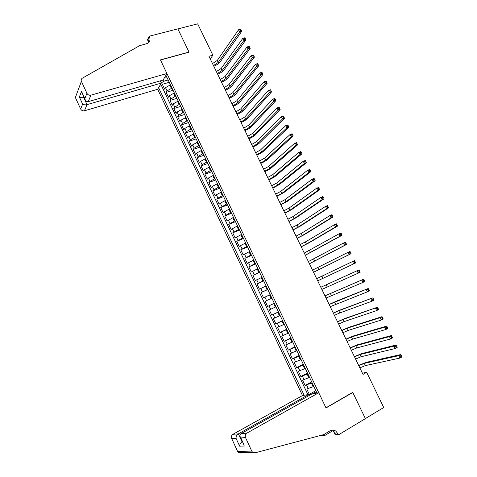 <?xml version="1.0" encoding="UTF-8"?>
<svg xmlns="http://www.w3.org/2000/svg" width="477" height="477" viewBox="0 0 477 477"><rect width="100%" height="100%" fill="white"/><g stroke="black" fill="none" stroke-linecap="round" stroke-linejoin="round"><path stroke-width="0.72" d="M160.266 80.869L161.315 83.076L157.666 89.288L302.496 395.552L232.925 434.308L238.375 433.861L242.024 441.809L242.501 441.78M170.462 84.823L165.531 87.637L164.619 89.145L162.329 84.31L169.257 82.288M172 88.066L167.069 90.874L166.145 92.371L173.068 90.314M166.145 92.371L168.447 97.219L169.377 95.74L174.32 92.937M178.189 101.076L173.229 103.867L172.286 105.316L169.979 100.456L176.895 98.351M182.065 109.233L177.098 112.017L176.132 113.431L173.825 108.559L180.729 106.419M185.958 117.42L180.974 120.192L179.99 121.569L177.677 116.686L184.569 114.504M189.858 125.624L184.861 128.385L183.86 129.732L181.54 124.837L188.427 122.607M193.769 133.852L188.755 136.601L187.741 137.919L185.41 133.005L192.291 130.74M197.693 142.098L192.666 144.841L191.635 146.129L189.297 141.198L196.166 138.89M201.622 150.374L196.584 153.099L195.534 154.357L193.191 149.414L200.054 147.065M205.569 158.668L200.513 161.387L199.446 162.609L197.096 157.654L203.947 155.263M209.522 166.992L204.454 169.693L203.369 170.885L201.014 165.918L207.853 163.48M213.487 175.333L208.407 178.028L207.304 179.185L204.943 174.2L211.77 171.72M217.464 183.699L212.372 186.382L211.245 187.503L208.878 182.506L215.699 179.984M221.453 192.088L216.343 194.759L215.205 195.85L212.831 190.842L219.641 188.272M225.454 200.501L220.326 203.16L219.17 204.216L216.791 199.195L223.594 196.584M229.467 208.932L223.147 212.605L220.762 207.567L227.553 204.913M233.486 217.393L227.135 221.018L224.745 215.968L231.524 213.267M237.516 225.877L231.136 229.455L228.733 224.393L235.507 221.65M241.565 234.386L235.149 237.916L232.74 232.842L239.502 230.051M245.619 242.912L239.168 246.4L236.753 241.308L243.508 238.476M249.686 251.468L243.204 254.909L240.784 249.805L247.521 246.925M253.764 260.048L247.247 263.441L244.82 258.319L251.552 255.398M257.854 268.652L251.301 271.997L248.869 266.864L255.589 263.888M261.956 277.28L255.374 280.577L252.929 275.426L259.643 272.409M266.071 285.932L259.452 289.181L257.002 284.018L263.703 280.953M270.191 294.607L263.542 297.809L261.086 292.628L267.776 289.521M274.329 303.306L267.645 306.461L265.182 301.267L271.86 298.113M267.645 306.461L274.317 303.277M275.986 306.794L269.284 309.931L271.759 315.136L278.419 311.904M280.142 315.53L273.404 318.618L275.879 323.841L282.533 320.562M284.304 324.288L277.536 327.329L280.017 332.564L286.659 329.237M288.484 333.077L281.674 336.064L284.167 341.317L290.797 337.943M292.669 341.884L285.83 344.823L288.329 350.094L294.941 346.672M296.867 350.72L289.992 353.606L292.496 358.889L299.103 355.419M301.082 359.58L294.172 362.419L296.682 367.719L303.277 364.195M305.304 368.465L298.358 371.255L300.88 376.568L307.462 372.996M309.543 377.379L302.561 380.115L305.083 385.446L311.66 381.827M210.291 59.005L212.867 55.183L208.968 56.28L363.015 374.403L366.676 372.328L362.425 373.187M366.676 372.328L383.735 407.507L365.364 418.585L352.741 392.356L325.946 407.805L160.493 60.013L189.059 52.178L177.867 28.924L197.669 23.85L212.867 55.183M316.99 393.042L165.907 75.247M158.608 87.69L304.147 395.266M312.089 382.739L305.083 385.446M313.794 386.316L313.139 386.68L311.433 383.097M307.844 373.813L300.88 376.568M303.616 364.911L296.682 367.719M299.395 356.033L292.496 358.889M295.185 347.184L288.329 350.094M290.994 338.36L284.167 341.317M286.808 329.559L280.017 332.564M282.634 320.782L275.879 323.841M278.479 312.03L271.759 315.136M271.848 298.083L271.18 298.399L269.523 294.917M267.716 289.396L267.048 289.706L265.397 286.236M263.596 280.738L262.928 281.042L261.283 277.584M259.494 272.099L258.82 272.403L257.181 268.95M255.398 263.489L254.73 263.781L253.09 260.341M251.313 254.897L250.646 255.189L249.012 251.761M247.241 246.335L246.573 246.621L244.945 243.198M243.187 237.796L242.507 238.077L240.891 234.666M239.138 229.276L238.458 229.556L236.842 226.152M235.095 220.785L234.422 221.06L232.812 217.667M231.071 212.319L230.397 212.587L228.787 209.2M227.058 203.87L226.378 204.138L224.774 200.763M223.051 195.451L222.371 195.707L220.773 192.344M219.062 187.05L218.383 187.306L216.785 183.949M215.079 178.678L214.4 178.929L212.808 175.584M211.108 170.325L210.429 170.569L208.843 167.236M207.149 161.995L206.463 162.24L204.883 158.913M203.202 153.689L202.516 153.928L200.942 150.613M199.261 145.407L198.575 145.64L197.007 142.331M195.337 137.149L194.652 137.376L193.084 134.079M191.42 128.909L190.734 129.136L189.172 125.845M187.515 120.699L186.829 120.919L185.267 117.634M183.621 112.506L182.929 112.721L181.379 109.448M179.74 104.338L179.048 104.546L177.498 101.285M175.864 96.187L175.172 96.396L173.628 93.14M162.329 84.31L161.506 85.699L307.868 394.592L309.305 394.342L315.863 390.675M313.139 386.68L306.771 388.999L309.305 394.342M265.182 301.267L271.18 298.399M261.086 292.628L267.048 289.706M257.002 284.018L262.928 281.042M252.929 275.426L258.82 272.403M248.869 266.864L254.73 263.781M244.82 258.319L250.646 255.189M240.784 249.805L246.573 246.621M236.753 241.308L242.507 238.077M232.74 232.842L238.458 229.556M228.733 224.393L234.422 221.06M224.745 215.968L230.397 212.587M220.762 207.567L226.378 204.138M216.791 199.195L217.935 198.116L222.371 195.707M212.831 190.842L213.958 189.727L218.383 187.306M208.878 182.506L209.993 181.367L214.4 178.929M204.943 174.2L206.034 173.026L210.429 170.569M201.014 165.918L202.087 164.708L206.463 162.24M197.096 157.654L198.158 156.414L202.516 153.928M193.191 149.414L194.234 148.144L198.575 145.64M189.297 141.198L190.317 139.892L194.652 137.376M185.41 133.005L186.418 131.67L190.734 129.136M181.54 124.837L182.524 123.465L186.829 120.919M177.677 116.686L178.648 115.285L182.929 112.721M173.825 108.559L174.773 107.122L179.048 104.546M169.979 100.456L170.915 98.989L175.172 96.396M315.756 393.251L316.811 392.66M164.535 77.596L165.883 78.067L167.087 77.721M163.343 79.623L164.064 81.144L161.232 82.903M168.148 79.963L164.064 81.144M316.346 391.689L312.566 393.805M161.506 85.699L159.419 86.307M309.263 395.2L310.986 394.479M212.492 63.554L217.279 60.442L238.601 29.729L240.647 29.18L239.997 29.538L240.42 30.397L241.237 30.176L240.813 29.318M213.457 65.552L218.251 62.439L239.657 31.87L238.601 29.729L239.997 29.538M240.42 30.397L239.657 31.87L241.702 31.321L220.183 61.891C218.901 63.519 216.773 64.967 213.791 66.243M241.702 31.321L241.237 30.176M166.92 73.524L90.904 95.167L88.233 101.649L163.092 80.053L166.92 73.524L160.439 59.887L188.999 52.059L177.843 28.882L149.176 36.222L147.459 39.704L148.681 42.28M157.666 89.288L84.465 110.789C82.783 111.111 81.513 110.521 80.649 109.036L82.616 104.105L79.355 97.01L81.525 91.34L84.84 98.542L86.927 93.313L81.4 81.317C80.905 80.053 81.168 79.039 82.193 78.27L139.511 45.732L147.763 43.335C150.005 41.72 150.547 39.496 149.39 36.675L149.176 36.222M80.649 109.036L75.372 97.523L81.4 81.317M161.315 83.076L86.999 104.642L84.465 110.789M86.927 93.313C87.834 94.869 89.157 95.483 90.904 95.167M148.645 42.644L148.091 39.311L149.39 36.675M84.137 97.415L83.731 97.529L86.999 104.642C85.264 105.029 83.803 104.851 82.616 104.105M79.355 97.01C80.535 97.731 81.996 97.904 83.731 97.529L83.94 96.992M81.525 91.34L82.05 92.878M84.84 98.542L85.115 99.544C85.908 101.237 86.951 101.935 88.233 101.649M309.352 395.397L308.899 394.443L238.375 433.861C236.842 434.923 236.055 436.383 236.02 438.25L231.691 438.542L237.588 451.415L251.743 451.093L252.625 452.262L255.058 452.822L323.591 434.654L329.905 430.892C331.795 429.843 333.727 429.878 335.689 430.999L338.742 434.708L365.388 418.633L352.807 392.493L352.39 392.559M308.899 394.443L302.496 395.552M352.807 392.493L326.012 407.948L318.773 392.732L246.788 433.176C245.285 434.249 244.862 435.722 245.53 437.606L251.743 451.093M252.327 452.268L246.269 452.971M332.529 430.886L324.754 435.531L321.492 435.722L321.277 435.268M338.742 434.708L335.242 434.911L332.97 430.135M318.773 392.732L312.024 393.901L241.034 433.647L246.788 433.176M323.716 435.084L323.513 434.678L323.716 435.084L321.48 435.215M324.175 434.308L324.754 435.531M240.772 453.067L238.434 452.53L237.588 451.415M231.691 438.542C231.059 436.741 231.47 435.334 232.925 434.308M330.996 430.391L333.059 431.178L335.85 434.35L338.497 434.189M242.411 441.589L242.024 441.809C240.497 442.871 239.71 444.331 239.663 446.186L236.02 438.25M245.53 437.606L240.915 437.916L240.354 437.117C239.645 435.537 239.871 434.38 241.034 433.647M240.915 437.916L243.83 444.677M216.361 71.55L221.173 68.455L242.823 38.315L244.862 37.755L244.224 38.136L244.647 39.001L245.464 38.774L245.041 37.916M217.333 73.553L222.145 70.465L243.878 40.467L242.823 38.315L244.224 38.136M244.647 39.001L243.878 40.467L245.923 39.901L224.071 69.898C222.771 71.496 220.636 72.939 217.655 74.215M245.923 39.901L245.464 38.774M220.243 79.564L225.072 76.493L247.056 46.931L249.095 46.358L248.469 46.764L248.893 47.628L249.709 47.396L249.286 46.531M221.221 81.573L226.05 78.502L248.118 49.089L247.056 46.931L248.469 46.764M248.893 47.628L248.118 49.089L250.157 48.511L227.97 77.93C226.653 79.498 224.506 80.929 221.531 82.211M250.157 48.511L249.709 47.396M224.136 87.601L228.984 84.554L251.301 55.57L253.341 54.986L252.721 55.415L253.15 56.28L253.961 56.047L253.537 55.177M225.114 89.616L229.962 86.57L252.369 57.735L251.301 55.57L252.721 55.415M253.15 56.28L252.369 57.735L254.402 57.145L231.882 85.979C230.552 87.524 228.394 88.943 225.412 90.231M254.402 57.145L253.961 56.047M228.042 95.662L232.907 92.633L255.565 64.24L257.592 63.638L256.99 64.091L257.413 64.961L258.23 64.717L257.801 63.852M229.02 97.684L233.885 94.655L256.632 66.41L255.565 64.24L256.99 64.091M257.413 64.961L256.632 66.41L258.659 65.802L235.805 94.052C234.451 95.567 232.287 96.974 229.306 98.274M258.659 65.802L258.23 64.717M231.953 103.742L236.836 100.736L259.834 72.927L261.861 72.313L262.076 72.546L261.265 72.796L261.694 73.667L262.505 73.416L262.076 72.546M232.931 105.769L237.82 102.764L260.907 75.11L259.834 72.927L261.265 72.796M261.694 73.667L260.907 75.11L262.934 74.49L239.734 102.15C238.369 103.634 236.193 105.029 233.205 106.335M262.934 74.49L262.505 73.416M235.876 111.851L240.778 108.863L264.121 81.645L266.142 81.018L266.369 81.269L265.558 81.519L265.987 82.396L266.798 82.145L266.369 81.269M236.86 113.878L241.767 110.897L265.194 83.833L264.121 81.645L265.558 81.519M265.987 82.396L265.194 83.833L267.215 83.195L243.675 110.27C242.292 111.725 240.11 113.109 237.123 114.414M267.215 83.195L266.798 82.145M239.812 119.971L244.737 117.008L268.414 90.391L270.435 89.748L270.674 90.016L269.863 90.272L270.292 91.149L271.103 90.892L270.674 90.016M240.796 122.011L245.727 119.047L269.493 92.58L268.414 90.391L269.863 90.272M270.292 91.149L269.493 92.58L271.514 91.936L247.635 118.409C246.233 119.834 244.033 121.206 241.046 122.523M271.514 91.936L271.103 90.892M243.759 128.122L248.702 125.177L272.725 99.156L274.74 98.5L274.985 98.793L274.18 99.055L274.609 99.931L275.42 99.669L274.985 98.793M244.743 130.161L249.692 127.222L273.804 101.357L272.725 99.156L274.18 99.055M274.609 99.931L273.804 101.357L275.819 100.695L251.594 126.572C250.181 127.967 247.974 129.327 244.981 130.65M275.819 100.695L275.42 99.669M247.712 136.291L252.673 133.369L277.048 107.951L279.063 107.283L279.313 107.593L278.508 107.862L278.944 108.744L279.749 108.47L279.313 107.593M248.702 138.336L253.669 135.42L278.133 110.157L277.048 107.951L278.508 107.862M278.944 108.744L278.133 110.157L280.142 109.483L255.571 134.758C254.134 136.124 251.922 137.471 248.928 138.801M280.142 109.483L279.749 108.47M251.683 144.483L256.662 141.586L281.382 116.776L283.392 116.09L283.66 116.418L282.849 116.692L283.284 117.575L284.089 117.3L283.66 116.418M252.673 146.534L257.658 143.643L282.467 118.982L281.382 116.776L282.849 116.692M283.284 117.575L282.467 118.982L284.477 118.296L259.56 142.969C258.105 144.304 255.881 145.634 252.888 146.97M284.477 118.296L284.089 117.3M255.66 152.7L260.657 149.82L285.729 125.624L287.738 124.92L288.013 125.266L287.208 125.546L287.643 126.435L288.448 126.155L288.013 125.266M256.656 154.757L261.658 151.883L286.82 127.836L285.729 125.624L287.208 125.546M287.643 126.435L286.82 127.836L288.823 127.132L263.554 151.197C262.082 152.503 259.852 153.827 256.853 155.162M288.823 127.132L288.448 126.155M259.649 160.934L264.669 158.084L290.094 134.496L292.097 133.781L292.377 134.144L291.578 134.431L292.013 135.325L292.818 135.039L292.377 134.144M260.645 162.997L265.671 160.153L291.185 136.72L290.094 134.496L291.578 134.431M292.013 135.325L291.185 136.72L293.188 135.999L267.561 159.449C266.077 160.725 263.829 162.037 260.83 163.378M293.188 135.999L292.818 135.039M263.65 169.198L268.688 166.366L294.464 143.392L296.467 142.665L296.76 143.052L295.955 143.344L296.396 144.239L297.195 143.947L296.76 143.052M264.652 171.267L269.696 168.441L295.561 145.622L294.464 143.392L295.955 143.344M296.396 144.239L295.561 145.622L297.559 144.889L271.586 167.725C270.077 168.971 267.824 170.265 264.818 171.619M297.559 144.889L297.195 143.947M267.657 177.48L272.719 174.671L298.852 152.318L300.85 151.579L301.154 151.984L300.355 152.282L300.79 153.177L301.589 152.878L301.154 151.984M268.664 179.555L273.726 176.752L299.95 154.554L298.852 152.318L300.355 152.282M300.79 153.177L299.95 154.554L301.947 153.809L275.617 176.025C274.09 177.235 271.824 178.523 268.819 179.883M301.947 153.809L301.589 152.878M271.681 185.786L276.761 183.001L303.253 161.274L305.244 160.516L305.56 160.94L304.761 161.244L305.202 162.144L306.001 161.84L305.56 160.94M272.689 187.866L277.769 185.082L304.356 163.516L303.253 161.274L304.761 161.244M305.202 162.144L304.356 163.516L306.347 162.752L279.653 184.349L272.832 188.165M306.347 162.752L306.001 161.84M275.712 194.115L280.81 191.349L307.665 170.253L309.656 169.478L309.978 169.925L309.179 170.235L309.621 171.136L310.42 170.826L309.978 169.925M276.726 196.196L281.829 193.441L308.768 172.501L307.665 170.253L309.179 170.235M309.621 171.136L308.768 172.501L310.76 171.726L283.708 192.696L276.857 196.476M310.76 171.726L310.42 170.826M279.755 202.463L284.876 199.726L312.089 179.263L314.075 178.47L314.409 178.941L313.616 179.257L314.057 180.157L314.856 179.841L314.409 178.941M280.768 204.555L285.896 201.825L313.198 181.516L312.089 179.263L313.616 179.257M314.057 180.157L313.198 181.516L315.184 180.723L287.774 201.061L280.887 204.806M315.184 180.723L314.856 179.841M283.815 210.84L288.955 208.121L316.531 188.296L318.511 187.491L318.857 187.98L318.064 188.302L318.511 189.202L319.304 188.88L318.857 187.98M284.829 212.939L289.974 210.226L317.64 190.556L316.531 188.296L318.064 188.302M318.511 189.202L317.64 190.556L319.626 189.751L291.846 209.451L284.936 213.159M319.626 189.751L319.304 188.88M287.881 219.235L293.039 216.546L320.985 197.353L322.965 196.536L323.317 197.043L322.524 197.371L322.971 198.277L323.764 197.949L323.317 197.043M288.895 221.34L294.065 218.657L322.1 199.624L320.985 197.353L322.524 197.371M322.971 198.277L322.1 199.624L324.074 198.802L295.937 217.87L288.99 221.531M324.074 198.802L323.764 197.949M291.954 227.66L297.135 224.989L325.451 206.44L327.425 205.611L327.788 206.136L326.995 206.469L327.449 207.382L328.236 207.048L327.788 206.136M292.979 229.765L298.167 227.106L326.572 208.717L325.451 206.44L326.995 206.469M327.449 207.382L326.572 208.717L328.54 207.883L300.033 226.307L293.057 229.932M328.54 207.883L328.236 207.048M296.044 236.103L301.249 233.462L329.929 215.556L331.903 214.71L332.272 215.258L331.485 215.598L331.932 216.51L332.725 216.17L332.272 215.258M297.07 238.22L302.275 235.578L331.05 217.84L329.929 215.556L331.485 215.598M331.932 216.51L331.05 217.84L333.024 216.987L304.141 234.767L297.135 238.357M333.024 216.987L332.725 216.17M300.146 244.57L305.369 241.952L334.425 224.703L336.392 223.838L336.774 224.405L335.987 224.75L336.44 225.669L337.227 225.323L336.774 224.405M301.172 246.692L306.401 244.075L335.552 226.992L334.425 224.703L335.987 224.75M336.44 225.669L335.552 226.992L337.513 226.122L308.261 243.252L301.225 246.8M337.513 226.122L337.227 225.323M304.26 253.066L338.932 233.873L340.894 232.991L341.288 233.581L340.5 233.933L340.954 234.851L341.741 234.499L341.288 233.581M305.286 255.189L340.059 236.169L338.932 233.873L340.5 233.933M340.954 234.851L340.059 236.169L342.021 235.286L305.328 255.273M342.021 235.286L341.741 234.499M308.38 261.581L343.452 243.067L345.408 242.173L345.813 242.787L345.032 243.145L345.485 244.069L346.266 243.705L345.813 242.787M309.412 263.709L344.585 245.375L343.452 243.067L345.032 243.145M345.485 244.069L344.585 245.375L346.541 244.474L309.442 263.763M346.541 244.474L346.266 243.705M312.518 270.119L349.939 251.385L350.356 252.017L349.575 252.381L350.029 253.305L350.81 252.941L350.356 252.017M313.55 272.26L349.122 254.605L347.983 252.297L349.575 252.381M350.029 253.305L349.122 254.605L351.078 253.692L313.562 272.284M351.078 253.692L350.81 252.941M316.662 278.681L354.483 260.627L354.912 261.277L354.131 261.646L354.584 262.577L355.365 262.207L354.912 261.277M317.7 280.828L353.672 263.864L352.533 261.551L354.131 261.646M355.365 262.207L355.621 262.94L353.672 263.864L354.584 262.577M320.824 287.267L359.044 269.893L320.812 287.243M321.862 289.42L358.239 273.154L357.094 270.829L358.698 270.942L359.157 271.872L359.938 271.496L359.479 270.566L358.698 270.942M359.938 271.496L360.183 272.212L358.239 273.154L359.157 271.872M359.479 270.566L359.044 269.893M324.992 295.883L363.611 279.188L324.968 295.829M326.035 298.036L362.818 282.473L361.673 280.142L363.283 280.267L363.742 281.197L364.517 280.816L364.058 279.88L363.283 280.267M364.517 280.816L364.762 281.513L362.818 282.473L363.742 281.197M364.058 279.88L363.611 279.188M329.172 304.517L368.202 288.507L336.38 301.154L329.136 304.433M330.221 306.681L367.409 291.817L366.258 289.479L367.88 289.617L368.339 290.553L369.12 290.159L368.655 289.229L367.88 289.617M369.12 290.159L369.347 290.845L367.409 291.817L368.339 290.553M368.655 289.229L368.202 288.507M333.369 313.174L338.759 310.754L372.799 297.863L340.596 309.823L333.31 313.067M334.419 315.345L339.815 312.93L372.018 301.196L370.867 298.846L372.495 298.996L372.954 299.938L373.729 299.538L373.27 298.602L372.495 298.996M373.729 299.538L373.95 300.2L372.018 301.196L372.954 299.938M373.27 298.602L372.799 297.863M337.573 321.862L342.987 319.465L377.414 307.242L344.817 318.517L337.501 321.719M338.628 324.038L344.042 321.647L376.639 310.599L375.482 308.243L377.122 308.404L377.581 309.346L378.356 308.941L377.891 307.999L377.122 308.404M378.356 308.941L378.571 309.591L376.639 310.599L377.581 309.346M377.891 307.999L377.414 307.242M341.788 330.573L347.226 328.2L380.115 317.67L382.041 316.65L349.051 327.24L341.705 330.4M342.844 332.749L348.288 330.382L381.272 320.031L380.115 317.67L381.761 317.843L382.226 318.785L382.995 318.374L382.53 317.432L381.761 317.843M382.995 318.374L383.198 319.006L381.272 320.031L382.226 318.785M382.53 317.432L382.041 316.65M346.016 339.302L351.477 336.959L384.76 327.121L386.68 326.089L353.302 335.987L345.92 339.105M347.077 341.49L352.539 339.153L385.923 329.488L384.76 327.121L386.418 327.305L386.883 328.254L387.652 327.842L387.187 326.894L386.418 327.305M387.652 327.842L387.843 328.45L385.923 329.488L386.883 328.254M387.187 326.894L386.68 326.089M350.261 348.061L355.741 345.742L389.423 336.607L391.337 335.552L357.559 344.758L350.148 347.834M351.322 350.255L356.808 347.942L390.585 338.98L389.423 336.607L391.086 336.804L391.551 337.752L392.321 337.328L391.85 336.38L391.086 336.804M392.321 337.328L392.505 337.925L390.585 338.98L391.551 337.752M391.85 336.38L391.337 335.552M354.512 356.844L360.01 354.548L394.097 346.117L396.011 345.05L361.828 353.552L354.387 356.587M355.58 359.044L361.083 356.754L395.266 348.502L394.097 346.117L395.767 346.326L396.238 347.28L397.001 346.851L396.536 345.897L395.767 346.326M397.001 346.851L397.18 347.429L395.266 348.502L396.238 347.28M396.536 345.897L396.011 345.05M358.776 365.656L364.303 363.385L398.784 355.657L400.692 354.572L366.115 362.371L358.638 365.364M359.849 367.862L365.376 365.597L399.959 358.048L398.784 355.657L400.465 355.884L400.936 356.838L401.7 356.402L401.229 355.448L400.465 355.884M401.7 356.402L401.867 356.957L399.959 358.048L400.936 356.838M401.229 355.448L400.692 354.572M308.887 377.736L307.188 374.165M304.648 368.822L302.955 365.263M300.421 359.926L298.733 356.379M296.211 351.066L294.53 347.524M292.007 342.224L290.332 338.694M287.816 333.411L286.146 329.887M283.642 324.616L281.973 321.11M279.474 315.852L277.811 312.357M275.318 307.116L273.661 303.622M171.309 88.269L169.77 85.025M167.069 90.874L165.531 87.637M308.345 388.701L306.645 385.13M304.111 379.781L302.418 376.216M299.89 370.879L298.203 367.332M295.68 362.007L293.999 358.466M291.483 353.165L289.807 349.629M287.297 344.34L285.628 340.816M283.123 335.546L281.46 332.034M278.962 326.769L277.304 323.269M274.818 318.022L273.16 314.534M270.68 309.299L269.028 305.817M266.554 300.605L264.902 297.129M262.439 291.93L260.794 288.466M258.337 283.278L256.698 279.826M254.241 274.657L252.613 271.216M250.163 266.059L248.535 262.624M246.096 257.479L244.474 254.056M242.042 248.928L240.42 245.512M237.993 240.402L236.377 236.997M233.963 231.894L232.353 228.501M229.938 223.415L228.334 220.028M225.925 214.96L224.327 211.579M221.924 206.523L220.326 203.16M217.935 198.116L216.343 194.759M213.958 189.727L212.372 186.382M209.993 181.367L208.407 178.028M206.034 173.026L204.454 169.693M202.087 164.708L200.513 161.387M198.158 156.414L196.584 153.099M194.234 148.144L192.666 144.841M190.317 139.892L188.755 136.601M186.418 131.67L184.861 128.385M182.524 123.465L180.974 120.192M178.648 115.285L177.098 112.017M174.773 107.122L173.229 103.867M170.915 98.989L169.377 95.74M217.279 60.442L218.251 62.439M244.629 445.989L239.663 446.186M221.173 68.455L222.145 70.465M225.072 76.493L226.05 78.502M228.984 84.554L229.962 86.57M232.907 92.633L233.885 94.655M236.836 100.736L237.82 102.764M240.778 108.863L241.767 110.897M244.737 117.008L245.727 119.047M248.702 125.177L249.692 127.222M252.673 133.369L253.669 135.42M256.662 141.586L257.658 143.643M260.657 149.82L261.658 151.883M264.669 158.084L265.671 160.153M268.688 166.366L269.696 168.441M272.719 174.671L273.726 176.752M276.761 183.001L277.769 185.082M280.81 191.349L281.829 193.441M284.876 199.726L285.896 201.825M288.955 208.121L289.974 210.226M293.039 216.546L294.065 218.657M297.135 224.989L298.167 227.106M301.249 233.462L302.275 235.578M305.369 241.952L306.401 244.075M309.501 250.467L310.539 252.601M313.645 259.005L314.683 261.146M317.801 267.573L318.845 269.714M321.969 276.159L323.012 278.312M326.149 284.769L327.198 286.927M330.34 293.409L331.39 295.573M334.544 302.066L335.593 304.237M338.759 310.754L339.815 312.93M342.987 319.465L344.042 321.647M347.226 328.2L348.288 330.382M351.477 336.959L352.539 339.153M355.741 345.742L356.808 347.942M360.01 354.548L361.083 356.754M364.303 363.385L365.376 365.597M85.115 99.544L81.805 92.347M333.059 431.178L335.689 430.999M252.625 452.262L238.434 452.53M244.057 445.178L240.354 437.117"/></g></svg>
